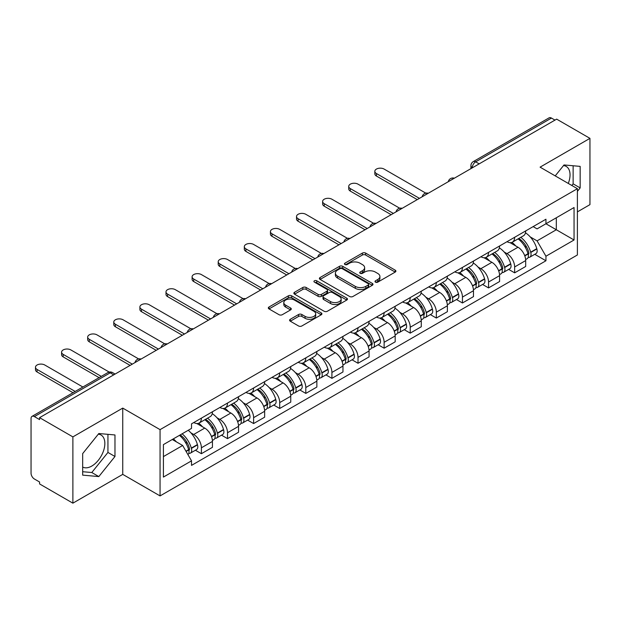 <?xml version="1.0" encoding="UTF-8"?>
<svg xmlns="http://www.w3.org/2000/svg" width="621" height="621" viewBox="0 0 621 621"><rect width="100%" height="100%" fill="white"/><g stroke="black" fill="none" stroke-linecap="round" stroke-linejoin="round"><path stroke-width="0.93" d="M375.472 282.144A1.622 0.939 0 0 0 377.77 282.144L395.228 272.068A2.321 1.343 0 0 0 395.903 271.121A2.321 1.343 0 0 0 395.228 270.174L365.66 253.104A2.321 1.343 0 0 0 362.377 253.104L344.919 263.18A1.622 0.939 0 0 0 344.445 263.84A1.622 0.939 0 0 0 344.919 264.507A1.622 0.939 0 0 0 347.224 264.507L349.483 263.203A7.436 4.293 0 0 1 359.994 263.203L362.454 264.624A7.436 4.293 0 0 1 364.636 267.659A7.436 4.293 0 0 1 362.454 270.694L360.196 271.998A1.622 0.939 0 0 0 359.722 272.666A1.622 0.939 0 0 0 360.196 273.325A1.622 0.939 0 0 0 362.501 273.325L364.752 272.021A7.436 4.293 0 0 1 375.27 272.021L377.731 273.442A7.436 4.293 0 0 1 379.912 276.477A7.436 4.293 0 0 1 377.731 279.512L375.472 280.816A1.622 0.939 0 0 0 374.999 281.484A1.622 0.939 0 0 0 375.472 282.144L375.472 280.816M563.488 165.597A18.459 10.658 -60 0 1 566.212 166.428A18.459 10.658 -60 0 1 568.285 183.436M98.297 434.172A18.459 10.658 -60 0 1 101.021 435.003A18.459 10.658 -60 0 1 103.854 449.798A18.459 10.658 -60 0 1 91.792 466.06A18.459 10.658 -60 0 1 82.671 467.039M290.271 319.295A2.321 1.343 0 0 0 289.588 320.242A2.321 1.343 0 0 0 290.271 321.189L298.561 325.978A2.321 1.343 0 0 0 301.845 325.978L321.228 314.793A2.321 1.343 0 0 0 321.911 313.838A2.321 1.343 0 0 0 321.228 312.891L291.66 295.821A2.321 1.343 0 0 0 288.377 295.821L268.994 307.015A2.321 1.343 0 0 0 268.319 307.962A2.321 1.343 0 0 0 268.994 308.909L279.015 314.692A2.321 1.343 0 0 0 282.299 314.692L290.597 309.902A2.321 1.343 0 0 0 291.28 308.955A2.321 1.343 0 0 0 290.597 308.008L285.629 305.144A6.21 3.586 0 0 1 283.805 302.606A6.21 3.586 0 0 1 287.647 299.291A6.21 3.586 0 0 1 294.416 300.067L313.877 311.307A6.21 3.586 0 0 1 315.701 313.838A6.21 3.586 0 0 1 311.866 317.152A6.21 3.586 0 0 1 305.09 316.376L301.845 314.505A2.321 1.343 0 0 0 298.561 314.505L290.271 319.295L290.271 321.189M160.063 429.639L122.748 408.098L72.882 436.889L39.581 417.661L556.649 119.139L589.95 138.359L540.084 167.15L577.398 188.691L160.063 429.639L160.063 495.915L577.398 254.967L577.398 188.691M349.646 296.489A2.321 1.343 0 0 0 352.93 296.489L372.313 285.295A2.321 1.343 0 0 0 372.988 284.348A2.321 1.343 0 0 0 372.313 283.401L342.745 266.331A2.321 1.343 0 0 0 339.462 266.331L320.079 277.525A2.321 1.343 0 0 0 319.396 278.472A2.321 1.343 0 0 0 320.079 279.419L349.646 296.489M315.064 282.493A1.622 0.939 0 0 1 316.71 282.726L316.71 280.793L346.774 298.15A2.321 1.343 0 0 1 347.45 299.097A2.321 1.343 0 0 1 346.774 300.044L327.391 311.237A2.321 1.343 0 0 1 324.1 311.237L294.54 294.168L294.54 292.266A2.321 1.343 0 0 0 293.857 293.213A2.321 1.343 0 0 0 294.54 294.168M294.54 292.266L302.831 287.476A2.321 1.343 0 0 1 306.122 287.476L318.107 294.401A2.321 1.343 0 0 0 321.391 294.401L326.894 291.226A2.321 1.343 0 0 0 327.577 290.279A2.321 1.343 0 0 0 326.894 289.332L314.412 282.12A1.622 0.939 0 0 1 313.939 281.46A1.622 0.939 0 0 1 314.94 280.591A1.622 0.939 0 0 1 316.71 280.793M72.882 436.889L72.882 503.165L39.581 483.938L39.581 482.005L34.396 479.008A4.735 2.732 -120 0 1 31.05 473.21L31.05 418.531A4.735 2.732 -120 0 1 32.028 416.365L107.837 372.6A4.735 2.732 60 0 1 110.196 372.833L34.396 416.598A4.735 2.732 -120 0 0 32.028 416.365M577.398 211.885L589.95 204.635L589.95 138.359M72.882 503.165L122.748 474.374L160.063 495.915M39.581 417.661L39.581 419.594L34.396 416.598M479.171 163.866L475.663 161.84A4.735 2.732 60 0 0 473.295 161.6L549.096 117.835A4.735 2.732 60 0 1 551.464 118.075L475.663 161.84A4.735 2.732 120 0 0 472.317 167.631L472.317 167.825M554.98 120.101L551.464 118.075M514.646 237.292A10.883 6.288 60 0 1 512.395 242.174L523.441 235.801A10.883 6.288 -120 0 0 525.692 230.911M504.167 252.01L506.953 253.616A10.883 6.288 60 0 1 514.646 266.952L525.692 260.572A10.883 6.288 -120 0 0 517.999 247.243L510.089 242.679M525.692 260.572L525.692 266.463L514.646 272.844L508.661 269.382M512.395 242.174A10.883 6.288 60 0 1 507.039 241.685M514.646 266.952L514.646 272.844M488.541 252.359A10.883 6.288 60 0 1 486.29 257.249L497.336 250.868A10.883 6.288 -120 0 0 499.587 245.986M482.556 284.457L488.548 287.911L499.587 281.538L499.587 275.646A10.883 6.288 -120 0 0 491.894 262.31L483.984 257.746M486.29 257.249A10.883 6.288 60 0 1 480.933 256.76M478.061 267.084L480.848 268.691A10.883 6.288 60 0 1 488.548 282.019L488.548 287.911M462.443 267.434A10.883 6.288 60 0 1 460.184 272.316L471.23 265.943A10.883 6.288 -120 0 0 473.481 261.053M456.451 299.524L462.443 302.986L473.481 296.613L473.481 290.713A10.883 6.288 -120 0 0 465.789 277.385L457.879 272.821M460.184 272.316A10.883 6.288 60 0 1 454.828 271.827M451.956 282.151L454.743 283.758A10.883 6.288 60 0 1 462.443 297.094L462.443 302.986M436.338 282.501A10.883 6.288 60 0 1 434.079 287.391L445.125 281.01A10.883 6.288 -120 0 0 447.376 276.128M430.345 314.599L436.338 318.053L447.384 311.68L447.384 305.788A10.883 6.288 -120 0 0 439.684 292.452L431.781 287.888M434.079 287.391A10.883 6.288 60 0 1 428.723 286.902M425.851 297.226L428.637 298.833A10.883 6.288 60 0 1 436.338 312.161L436.338 318.053M410.233 297.575A10.883 6.288 60 0 1 407.974 302.458L419.02 296.085A10.883 6.288 -120 0 0 421.279 291.195M404.24 329.673L410.233 333.128L421.279 326.755L421.279 320.855A10.883 6.288 -120 0 0 413.578 307.527L405.676 302.963M407.974 302.458A10.883 6.288 60 0 1 402.618 301.969M399.753 312.293L402.532 313.9A10.883 6.288 60 0 1 410.233 327.236L410.233 333.128M384.127 312.642A10.883 6.288 60 0 1 381.876 317.533L392.914 311.16A10.883 6.288 -120 0 0 395.173 306.269M378.135 344.74L384.127 348.202L395.173 341.822L395.173 335.93A10.883 6.288 -120 0 0 387.473 322.594L379.571 318.03M381.876 317.533A10.883 6.288 60 0 1 376.512 317.044M373.648 327.368L376.427 328.975A10.883 6.288 60 0 1 384.127 342.303L384.127 348.202M358.022 327.717A10.883 6.288 60 0 1 355.771 332.6L366.809 326.227A10.883 6.288 -120 0 0 369.068 321.344M352.037 359.815L358.022 363.269L369.068 356.896L369.068 350.997A10.883 6.288 -120 0 0 361.368 337.669L353.465 333.104M355.771 332.6A10.883 6.288 60 0 1 350.407 332.111M347.543 342.435L350.329 344.042A10.883 6.288 60 0 1 358.022 357.378L358.022 363.269M331.917 342.792A10.883 6.288 60 0 1 329.666 347.675L340.712 341.302A10.883 6.288 -120 0 0 342.963 336.411M325.932 374.882L331.917 378.344L342.963 371.963L342.963 366.072A10.883 6.288 -120 0 0 335.262 352.736L327.36 348.179M329.666 347.675A10.883 6.288 60 0 1 324.302 347.186M321.437 357.51L324.224 359.117A10.883 6.288 60 0 1 331.917 372.445L331.917 378.344M305.811 357.859A10.883 6.288 60 0 1 303.56 362.749L314.606 356.369A10.883 6.288 -120 0 0 316.857 351.486M299.827 389.957L305.811 393.411L316.857 387.038L316.857 381.147A10.883 6.288 -120 0 0 309.165 367.811L301.255 363.246M303.56 362.749A10.883 6.288 60 0 1 298.204 362.253M295.332 372.577L298.119 374.184A10.883 6.288 60 0 1 305.811 387.52L305.811 393.411M279.706 372.934A10.883 6.288 60 0 1 277.455 377.816L288.501 371.443A10.883 6.288 -120 0 0 290.752 366.553M273.721 405.024L279.714 408.486L290.752 402.105L290.752 396.214A10.883 6.288 -120 0 0 283.06 382.885L275.15 378.321M277.455 377.816A10.883 6.288 60 0 1 272.099 377.327M269.227 387.651L272.014 389.258A10.883 6.288 60 0 1 279.714 402.587L279.714 408.486M253.609 388.001A10.883 6.288 60 0 1 251.35 392.891L262.396 386.51A10.883 6.288 -120 0 0 264.647 381.628M247.616 420.099L253.609 423.553L264.647 417.18L264.647 411.288A10.883 6.288 -120 0 0 256.954 397.952L249.044 393.388M251.35 392.891A10.883 6.288 60 0 1 245.994 392.394M243.121 402.718L245.908 404.325A10.883 6.288 60 0 1 253.609 417.661L253.609 423.553M227.503 403.076A10.883 6.288 60 0 1 225.244 407.958L236.29 401.585A10.883 6.288 -120 0 0 238.542 396.695M221.511 435.166L227.503 438.628L238.549 432.247L238.549 426.355A10.883 6.288 -120 0 0 230.849 413.027L222.947 408.463M225.244 407.958A10.883 6.288 60 0 1 219.888 407.469M217.016 417.793L219.803 419.4A10.883 6.288 60 0 1 227.503 432.736L227.503 438.628M201.398 418.143A10.883 6.288 60 0 1 199.139 423.033L210.185 416.652A10.883 6.288 -120 0 0 212.444 411.77M195.405 450.241L201.398 453.695L212.444 447.322L212.444 441.43A10.883 6.288 -120 0 0 204.744 428.094L196.841 423.53M199.139 423.033A10.883 6.288 60 0 1 193.783 422.536M190.919 432.86L193.698 434.475A10.883 6.288 60 0 1 201.398 447.803L201.398 453.695M533.136 226.611L537.072 228.885L574.052 207.53L556.315 217.777L556.315 229.754L537.072 240.863L530.272 236.935M163.408 456.598L182.659 445.482L191.524 460.844L163.408 477.075L163.408 444.613L191.524 428.381L191.524 423.84L545.944 219.221L545.944 223.762L574.052 239.993L545.944 256.225L537.072 240.863M574.052 207.53L574.052 239.993M191.524 460.844L191.524 465.385L545.944 260.766L545.944 256.225M577.398 191.353L580.161 187.915L580.161 166.381L564.015 164.945L555.213 175.89M122.748 408.098L122.748 474.374M82.671 475.135L98.824 476.579L114.97 456.489L114.97 434.964L98.824 433.52L82.671 453.609L82.671 475.135M182.659 445.482L172.281 439.497M534.766 254.315L545.944 260.766M571.832 185.477L573.136 183.855L573.136 165.76M573.136 183.855L580.161 187.915M82.671 471.712L91.792 472.519L107.938 452.437L107.938 434.335M91.792 472.519L98.824 476.579M107.938 452.437L114.97 456.489M376.124 282.376L377.731 281.445A7.436 4.293 0 0 0 379.912 278.41L379.912 276.477M364.636 267.659L364.636 269.592A7.436 4.293 0 0 1 362.454 272.627L360.848 273.558M395.197 272.083L365.66 255.037A2.321 1.343 0 0 0 362.377 255.037L345.571 264.732M372.282 285.318L342.745 268.264A2.321 1.343 0 0 0 339.462 268.264L320.11 279.434M368.206 285.016A1.622 0.939 0 0 0 368.68 284.348A1.622 0.939 0 0 0 368.206 283.688L342.256 268.699A1.622 0.939 0 0 0 339.951 268.699L337.576 270.081A7.436 4.293 0 0 0 335.394 273.116A7.436 4.293 0 0 0 337.576 276.143L355.313 286.39A7.436 4.293 0 0 0 365.823 286.39L368.206 285.016L368.206 286.949A1.622 0.939 0 0 0 368.68 286.281L368.68 284.348M335.394 273.116L335.394 275.041A7.436 4.293 0 0 0 337.576 278.076L337.576 276.143M368.206 286.949L365.823 288.323A7.436 4.293 0 0 1 355.313 288.323L337.576 278.076M294.571 294.183L302.831 289.409L302.831 287.476M327.577 290.279L327.577 292.212A2.321 1.343 0 0 1 326.894 293.159L321.391 296.333A2.321 1.343 0 0 1 318.107 296.333L306.122 289.409A2.321 1.343 0 0 0 302.831 289.409M316.71 282.726L346.743 300.059M330.551 301.589A6.21 3.586 0 0 0 337.319 302.365A6.21 3.586 0 0 0 341.154 299.05A6.21 3.586 0 0 0 339.338 296.512L332.483 292.553A2.321 1.343 0 0 0 329.192 292.553L323.696 295.728A2.321 1.343 0 0 0 323.013 296.675A2.321 1.343 0 0 0 323.696 297.622L330.551 301.589L330.551 303.514A6.21 3.586 0 0 0 337.319 304.298A6.21 3.586 0 0 0 341.154 300.983L341.154 299.05M323.013 296.675L323.013 298.608A2.321 1.343 0 0 0 323.696 299.555L323.696 297.622M330.551 303.514L323.696 299.555M315.701 313.838L315.701 315.771A6.21 3.586 0 0 1 311.866 319.085A6.21 3.586 0 0 1 305.09 318.309L301.845 316.438A2.321 1.343 0 0 0 298.561 316.438L290.302 321.212M283.805 302.606L283.805 304.538A6.21 3.586 0 0 0 285.629 307.077L285.629 305.144M290.566 309.926L285.629 307.077M321.228 312.891L321.228 314.793L291.66 297.754A2.321 1.343 0 0 0 288.377 297.754L269.025 308.932M518.76 238.503A14.912 8.609 60 0 1 518.83 238.549A14.912 8.609 60 0 1 528.642 251.924L528.727 252.235A2.895 1.677 60 0 1 528.269 254.509A2.895 1.677 60 0 1 528.207 254.548M425.812 193.147L384.127 169.083A5.442 3.144 -0 0 0 378.197 168.4A5.442 3.144 -0 0 0 374.836 171.303A5.442 3.144 -0 0 0 376.427 173.531L376.427 176.038A5.442 3.144 180 0 1 374.836 173.818L374.836 171.303M518.108 238.883A17.986 10.386 60 0 1 527.99 253.717L528.075 254.028A5.977 3.447 60 0 1 527.136 258.716L525.645 259.578M528.153 257.397A5.977 3.447 -120 0 0 529.814 257.172A5.977 3.447 -120 0 0 530.753 252.483L530.668 252.173A17.986 10.386 -120 0 0 520.786 237.331M525.467 232.828A17.986 10.386 60 0 1 536.777 248.648L536.862 248.959A5.977 3.447 60 0 1 535.915 253.647L529.814 257.172M417.258 199.613L376.427 176.038M511.968 242.384A17.986 10.386 60 0 1 515.725 245.932M419.431 198.355L376.427 173.531M524.473 245.955L526.763 247.282M492.655 253.578A14.912 8.609 60 0 1 492.725 253.616A14.912 8.609 60 0 1 502.536 266.999L502.63 267.302A2.895 1.677 60 0 1 502.172 269.584A2.895 1.677 60 0 1 502.102 269.615M399.707 208.221L358.022 184.158A5.442 3.144 -0 0 0 352.091 183.474A5.442 3.144 -0 0 0 348.73 186.378A5.442 3.144 -0 0 0 350.329 188.598L350.329 191.113A5.442 3.144 180 0 1 348.73 188.885L348.73 186.378M492.003 253.95A17.986 10.386 60 0 1 501.884 268.792L501.97 269.103A5.977 3.447 60 0 1 501.031 273.791L499.54 274.645M502.047 272.472A5.977 3.447 -120 0 0 503.709 272.246A5.977 3.447 -120 0 0 504.648 267.55L504.562 267.247A17.986 10.386 -120 0 0 494.681 252.405M499.362 247.895A17.986 10.386 60 0 1 510.672 263.715L510.757 264.026A5.977 3.447 60 0 1 509.818 268.722L503.709 272.246M391.152 214.68L350.329 191.113M485.87 257.459A17.986 10.386 60 0 1 489.62 260.999M393.334 213.43L350.329 188.598M498.368 261.03L500.658 262.349M466.55 268.645A14.912 8.609 60 0 1 466.627 268.691A14.912 8.609 60 0 1 476.431 282.066L476.524 282.376A2.895 1.677 60 0 1 476.066 284.651A2.895 1.677 60 0 1 475.997 284.69M373.601 223.288L331.917 199.225A5.442 3.144 -0 0 0 325.986 198.541A5.442 3.144 -0 0 0 322.625 201.445A5.442 3.144 -0 0 0 324.224 203.672L324.224 206.18A5.442 3.144 180 0 1 322.625 203.96L322.625 201.445M465.897 269.025A17.986 10.386 60 0 1 475.779 283.859L475.872 284.17A5.977 3.447 60 0 1 474.925 288.866L473.435 289.72M475.95 287.539A5.977 3.447 -120 0 0 477.603 287.313A5.977 3.447 -120 0 0 478.543 282.625L478.457 282.314A17.986 10.386 -120 0 0 468.576 267.472M473.256 262.97A17.986 10.386 60 0 1 484.566 278.79L484.652 279.101A5.977 3.447 60 0 1 483.712 283.789L477.603 287.313M365.047 229.754L324.224 206.18M459.765 272.526A17.986 10.386 60 0 1 463.522 276.073M367.228 228.497L324.224 203.672M472.263 276.097L474.553 277.424M440.444 283.719A14.912 8.609 60 0 1 440.522 283.758A14.912 8.609 60 0 1 450.326 297.141L450.419 297.443A2.895 1.677 60 0 1 449.961 299.726A2.895 1.677 60 0 1 449.891 299.757M347.496 238.363L305.811 214.299A5.442 3.144 -0 0 0 299.881 213.616A5.442 3.144 -0 0 0 296.52 216.519A5.442 3.144 -0 0 0 298.119 218.739L298.119 221.255A5.442 3.144 180 0 1 296.52 219.034L296.52 216.519M439.792 284.092A17.986 10.386 60 0 1 449.674 298.934L449.767 299.244A5.977 3.447 60 0 1 448.82 303.933L447.337 304.795M449.845 302.613A5.977 3.447 -120 0 0 451.498 302.388A5.977 3.447 -120 0 0 452.445 297.7L452.352 297.389A17.986 10.386 -120 0 0 442.47 282.547M447.151 278.037A17.986 10.386 60 0 1 458.461 293.857L458.546 294.168A5.977 3.447 60 0 1 457.607 298.864L451.498 302.388M338.95 244.829L298.119 221.255M433.66 287.601A17.986 10.386 60 0 1 437.417 291.148M341.123 243.572L298.119 218.739M446.157 291.171L448.455 292.491M414.339 298.786A14.912 8.609 60 0 1 414.417 298.833A14.912 8.609 60 0 1 424.228 312.208L424.314 312.518A2.895 1.677 60 0 1 423.856 314.793A2.895 1.677 60 0 1 423.786 314.831M321.391 253.43L279.714 229.366A5.442 3.144 -0 0 0 273.776 228.683A5.442 3.144 -0 0 0 270.422 231.594A5.442 3.144 -0 0 0 272.014 233.814L272.014 236.322A5.442 3.144 180 0 1 270.422 234.101L270.422 231.594M413.687 299.167A17.986 10.386 60 0 1 423.569 314.001L423.662 314.311A5.977 3.447 60 0 1 422.715 319.008L421.232 319.862M423.739 317.68A5.977 3.447 -120 0 0 425.393 317.455A5.977 3.447 -120 0 0 426.34 312.767L426.247 312.456A17.986 10.386 -120 0 0 416.365 297.622M421.054 293.112A17.986 10.386 60 0 1 432.356 308.932L432.441 309.242A5.977 3.447 60 0 1 431.502 313.931L425.393 317.455M312.844 259.896L272.014 236.322M407.555 302.668A17.986 10.386 60 0 1 411.312 306.215M315.018 258.639L272.014 233.814M420.052 306.238L422.35 307.566M388.234 313.861A14.912 8.609 60 0 1 388.311 313.9A14.912 8.609 60 0 1 398.123 327.283L398.208 327.593A2.895 1.677 60 0 1 397.75 329.867A2.895 1.677 60 0 1 397.688 329.898M295.285 268.505L253.609 244.441A5.442 3.144 -0 0 0 247.678 243.758A5.442 3.144 -0 0 0 244.317 246.661A5.442 3.144 -0 0 0 245.908 248.881L245.908 251.396A5.442 3.144 180 0 1 244.317 249.176L244.317 246.661M387.582 314.234A17.986 10.386 60 0 1 397.471 329.076L397.556 329.386A5.977 3.447 60 0 1 396.609 334.075L395.127 334.936M397.634 332.755A5.977 3.447 -120 0 0 399.287 332.53A5.977 3.447 -120 0 0 400.235 327.841L400.141 327.531A17.986 10.386 -120 0 0 390.26 312.689M394.948 308.179A17.986 10.386 60 0 1 406.25 324.007L406.344 324.309A5.977 3.447 60 0 1 405.397 329.006L399.287 332.53M286.739 274.971L245.908 251.396M381.449 317.742A17.986 10.386 60 0 1 385.206 321.29M288.912 273.714L245.908 248.881M393.947 321.313L396.245 322.633M362.128 328.928A14.912 8.609 60 0 1 362.206 328.975A14.912 8.609 60 0 1 372.018 342.35L372.103 342.66A2.895 1.677 60 0 1 371.645 344.934A2.895 1.677 60 0 1 371.583 344.973M269.18 283.572L227.503 259.508A5.442 3.144 -0 0 0 221.573 258.833A5.442 3.144 -0 0 0 218.212 261.736A5.442 3.144 -0 0 0 219.803 263.956L219.803 266.463A5.442 3.144 180 0 1 218.212 264.243L218.212 261.736M361.476 329.309A17.986 10.386 60 0 1 371.366 344.143L371.451 344.453A5.977 3.447 60 0 1 370.504 349.149L369.021 350.003M371.529 347.822A5.977 3.447 -120 0 0 373.182 347.605A5.977 3.447 -120 0 0 374.129 342.908L374.044 342.598A17.986 10.386 -120 0 0 364.154 327.764M368.843 323.254A17.986 10.386 60 0 1 380.145 339.074L380.238 339.384A5.977 3.447 60 0 1 379.291 344.073L373.182 347.605M260.634 290.038L219.803 266.463M355.344 332.809A17.986 10.386 60 0 1 359.101 336.357M262.807 288.781L219.803 263.956M367.842 336.38L370.139 337.708M336.031 344.003A14.912 8.609 60 0 1 336.101 344.042A14.912 8.609 60 0 1 345.913 357.424L345.998 357.735A2.895 1.677 60 0 1 345.54 360.009A2.895 1.677 60 0 1 345.478 360.04M243.075 298.647L201.398 274.583A5.442 3.144 -0 0 0 195.468 273.9A5.442 3.144 -0 0 0 192.106 276.803A5.442 3.144 -0 0 0 193.698 279.023L193.698 281.538A5.442 3.144 180 0 1 192.106 279.318L192.106 276.803M335.379 344.376A17.986 10.386 60 0 1 345.26 359.217L345.346 359.528A5.977 3.447 60 0 1 344.407 364.216L342.916 365.078M345.423 362.897A5.977 3.447 -120 0 0 347.077 362.672A5.977 3.447 -120 0 0 348.024 357.983L347.939 357.673A17.986 10.386 -120 0 0 338.049 342.831M342.738 338.321A17.986 10.386 60 0 1 354.048 354.149L354.133 354.451A5.977 3.447 60 0 1 353.186 359.148L347.077 362.672M234.528 305.113L193.698 281.538M329.239 347.884A17.986 10.386 60 0 1 332.996 351.432M236.702 303.855L193.698 279.023M341.744 351.455L344.034 352.775M309.926 359.07A14.912 8.609 60 0 1 309.995 359.117A14.912 8.609 60 0 1 319.807 372.491L319.893 372.802A2.895 1.677 60 0 1 319.435 375.076A2.895 1.677 60 0 1 319.373 375.115M216.977 313.714L175.293 289.65A5.442 3.144 -0 0 0 169.362 288.975A5.442 3.144 -0 0 0 166.001 291.878A5.442 3.144 -0 0 0 167.592 294.098L167.592 296.613A5.442 3.144 180 0 1 166.001 294.385L166.001 291.878M309.274 359.45A17.986 10.386 60 0 1 319.155 374.292L319.241 374.595A5.977 3.447 60 0 1 318.301 379.291L316.811 380.145M319.318 377.972A5.977 3.447 -120 0 0 320.979 377.747A5.977 3.447 -120 0 0 321.919 373.05L321.833 372.74A17.986 10.386 -120 0 0 311.952 357.906M316.632 353.396A17.986 10.386 60 0 1 327.942 369.216L328.028 369.526A5.977 3.447 60 0 1 327.081 374.215L320.979 377.747M208.423 320.18L167.592 296.613M303.133 362.959A17.986 10.386 60 0 1 306.89 366.499M210.597 318.922L167.592 294.098M315.639 366.522L317.929 367.849M283.82 374.145A14.912 8.609 60 0 1 283.89 374.184A14.912 8.609 60 0 1 293.702 387.566L293.795 387.877A2.895 1.677 60 0 1 293.337 390.151A2.895 1.677 60 0 1 293.267 390.182M190.872 328.788L149.187 304.725A5.442 3.144 -0 0 0 143.257 304.042A5.442 3.144 -0 0 0 139.896 306.945A5.442 3.144 -0 0 0 141.495 309.165L141.495 311.68A5.442 3.144 180 0 1 139.896 309.46L139.896 306.945M283.168 374.517A17.986 10.386 60 0 1 293.05 389.359L293.135 389.67A5.977 3.447 60 0 1 292.196 394.358L290.706 395.22M293.213 393.039A5.977 3.447 -120 0 0 294.874 392.814A5.977 3.447 -120 0 0 295.813 388.125L295.728 387.815A17.986 10.386 -120 0 0 285.846 372.973M290.527 368.463A17.986 10.386 60 0 1 301.837 384.29L301.922 384.593A5.977 3.447 60 0 1 300.983 389.289L294.874 392.814M182.318 335.255L141.495 311.68M277.036 378.026A17.986 10.386 60 0 1 280.785 381.573M184.499 333.997L141.495 309.165M289.533 381.597L291.823 382.924M257.715 389.212A14.912 8.609 60 0 1 257.793 389.258A14.912 8.609 60 0 1 267.597 402.633L267.69 402.944A2.895 1.677 60 0 1 267.232 405.218A2.895 1.677 60 0 1 267.162 405.257M164.767 343.863L123.082 319.792A5.442 3.144 -0 0 0 117.152 319.116A5.442 3.144 -0 0 0 113.79 322.02A5.442 3.144 -0 0 0 115.39 324.24L115.39 326.755A5.442 3.144 180 0 1 113.79 324.527L113.79 322.02M257.063 389.592A17.986 10.386 60 0 1 266.945 404.434L267.038 404.737A5.977 3.447 60 0 1 266.091 409.433L264.6 410.287M267.115 408.113A5.977 3.447 -120 0 0 268.769 407.888A5.977 3.447 -120 0 0 269.708 403.192L269.623 402.882A17.986 10.386 -120 0 0 259.741 388.047M264.422 383.537A17.986 10.386 60 0 1 275.732 399.357L275.817 399.668A5.977 3.447 60 0 1 274.878 404.356L268.769 407.888M156.213 350.322L115.39 326.755M250.931 393.101A17.986 10.386 60 0 1 254.688 396.64M158.394 349.064L115.39 324.24M263.428 396.672L265.718 397.991M231.61 404.287A14.912 8.609 60 0 1 231.687 404.325A14.912 8.609 60 0 1 241.491 417.708L241.585 418.018A2.895 1.677 60 0 1 241.127 420.293A2.895 1.677 60 0 1 241.057 420.324M138.662 358.93L96.977 334.866A5.442 3.144 -0 0 0 91.046 334.183A5.442 3.144 -0 0 0 87.685 337.087A5.442 3.144 -0 0 0 89.284 339.314L89.284 341.822A5.442 3.144 180 0 1 87.685 339.602L87.685 337.087M230.958 404.659A17.986 10.386 60 0 1 240.839 419.501L240.932 419.812A5.977 3.447 60 0 1 239.985 424.5L238.503 425.362M241.01 423.18A5.977 3.447 -120 0 0 242.664 422.955A5.977 3.447 -120 0 0 243.611 418.267L243.517 417.956A17.986 10.386 -120 0 0 233.636 403.114M238.317 398.604A17.986 10.386 60 0 1 249.626 414.432L249.712 414.743A5.977 3.447 60 0 1 248.773 419.431L242.664 422.955M130.115 365.396L89.284 341.822M224.825 408.168A17.986 10.386 60 0 1 228.582 411.715M132.289 364.139L89.284 339.314M237.323 411.739L239.621 413.066M205.504 419.354A14.912 8.609 60 0 1 205.582 419.4A14.912 8.609 60 0 1 215.394 432.783L215.479 433.085A2.895 1.677 60 0 1 215.021 435.368A2.895 1.677 60 0 1 214.951 435.399M109.211 372.072L70.879 349.941A5.442 3.144 -0 0 0 64.941 349.258A5.442 3.144 -0 0 0 61.588 352.161A5.442 3.144 -0 0 0 63.179 354.381L63.179 356.896A5.442 3.144 180 0 1 61.588 354.669L61.588 352.161M204.852 419.734A17.986 10.386 60 0 1 214.734 434.576L214.827 434.879A5.977 3.447 60 0 1 213.88 439.575L212.398 440.429M214.905 438.255A5.977 3.447 -120 0 0 216.558 438.03A5.977 3.447 -120 0 0 217.505 433.334L217.412 433.031A17.986 10.386 -120 0 0 207.53 418.189M212.219 413.679A17.986 10.386 60 0 1 223.521 429.499L223.607 429.81A5.977 3.447 60 0 1 222.667 434.498L216.558 438.03M99.104 377.638L63.179 356.896M198.72 423.243A17.986 10.386 60 0 1 202.477 426.782M101.285 376.38L63.179 354.381M211.218 426.813L213.515 428.133M180.206 434.917A14.912 8.609 60 0 1 189.289 447.85L189.374 448.16A2.895 1.677 60 0 1 188.916 450.435A2.895 1.677 60 0 1 188.854 450.473M82.872 387.007L44.774 365.008A5.442 3.144 -0 0 0 38.844 364.325A5.442 3.144 -0 0 0 35.482 367.228A5.442 3.144 -0 0 0 37.074 369.456L37.074 371.963A5.442 3.144 180 0 1 35.482 369.743L35.482 367.228M179.446 435.36A17.986 10.386 60 0 1 188.637 449.643L188.722 449.953A5.977 3.447 60 0 1 187.899 454.572M188.8 453.322A5.977 3.447 -120 0 0 190.453 453.097A5.977 3.447 -120 0 0 191.4 448.409L191.307 448.098A17.986 10.386 -120 0 0 182.124 433.815M188.233 430.283A17.986 10.386 60 0 1 197.416 444.574L197.509 444.884A5.977 3.447 60 0 1 196.562 449.573L190.453 453.097M73.006 392.705L37.074 371.963M173.337 438.884A17.986 10.386 60 0 1 176.372 441.857M75.18 391.455L37.074 369.456M185.112 441.88L187.41 443.208M472.48 167.732L472.317 167.631A4.735 2.732 0 0 1 470.928 165.698L470.928 168.625M227.503 432.736L238.549 426.355M253.609 417.661L264.647 411.288M279.714 402.587L290.752 396.214M305.811 387.52L316.857 381.147M331.917 372.445L342.963 366.072M358.022 357.378L369.068 350.997M384.127 342.303L395.173 335.93M410.233 327.236L421.279 320.855M436.338 312.161L447.384 305.788M462.443 297.094L473.481 290.713M488.548 282.019L499.587 275.646M201.398 447.803L212.444 441.43M193.698 434.475L204.744 428.094M219.803 419.4L230.849 413.027M245.908 404.325L256.954 397.952M272.014 389.258L283.06 382.885M298.119 374.184L309.165 367.811M324.224 359.117L335.262 352.736M350.329 344.042L361.368 337.669M376.427 328.975L387.473 322.594M402.532 313.9L413.578 307.527M428.637 298.833L439.684 292.452M454.743 283.758L465.789 277.385M480.848 268.691L491.894 262.31M506.953 253.616L517.999 247.243M453.951 178.429A4.735 2.732 120 0 0 451.855 179.64M427.846 193.504A4.735 2.732 120 0 0 425.75 194.707M401.74 208.571A4.735 2.732 120 0 0 399.652 209.782M375.635 223.645A4.735 2.732 120 0 0 373.547 224.849M349.53 238.712A4.735 2.732 120 0 0 347.442 239.923M323.425 253.787A4.735 2.732 120 0 0 321.336 254.99M297.319 268.854A4.735 2.732 120 0 0 295.231 270.065M271.214 283.929A4.735 2.732 120 0 0 269.126 285.132M245.116 299.004A4.735 2.732 120 0 0 243.021 300.207M219.011 314.071A4.735 2.732 120 0 0 216.915 315.274M192.906 329.146A4.735 2.732 120 0 0 190.818 330.349M166.801 344.213A4.735 2.732 120 0 0 164.712 345.423M140.695 359.287A4.735 2.732 120 0 0 138.607 360.49M113.713 374.859L110.196 372.833A4.735 2.732 120 0 1 112.564 372.6A4.735 4.735 0 0 0 107.837 372.6M377.731 281.445L377.731 279.512M360.196 273.325L360.196 271.998M362.454 272.627L362.454 270.694M344.919 264.507L344.919 263.18M362.377 255.037L362.377 253.104M365.66 255.037L365.66 253.104M395.228 272.068L395.228 270.174M320.079 279.419L320.079 277.525M339.462 268.264L339.462 266.331M342.745 268.264L342.745 266.331M372.313 285.295L372.313 283.401M355.313 288.323L355.313 286.39M365.823 288.323L365.823 286.39M306.122 289.409L306.122 287.476M318.107 296.333L318.107 294.401M321.391 296.333L321.391 294.401M326.894 293.159L326.894 291.226M346.774 300.044L346.774 298.15M298.561 316.438L298.561 314.505M301.845 316.438L301.845 314.505M305.09 318.309L305.09 316.376M290.597 309.902L290.597 308.008M268.994 308.909L268.994 307.015M288.377 297.754L288.377 295.821M291.66 297.754L291.66 295.821M524.807 255.914L528.075 254.028M530.753 252.483L536.862 248.959M530.668 252.173L536.777 248.648M527.982 253.694L528.875 253.182M524.698 255.619L527.99 253.717M498.702 270.989L501.97 269.103M504.648 267.55L510.757 264.026M504.562 267.247L510.672 263.715M498.593 270.694L502.769 268.256M472.597 286.056L475.872 284.17M478.543 282.625L484.652 279.101M478.457 282.314L484.566 278.79M475.771 283.836L476.664 283.323M472.488 285.761L475.779 283.859M446.491 301.131L449.767 299.244M452.445 297.7L458.546 294.168M452.352 297.389L458.461 293.857M449.666 298.911L450.559 298.398M446.383 300.836L449.674 298.934M420.386 316.205L423.662 314.311M426.34 312.767L432.441 309.242M426.247 312.456L432.356 308.932M420.277 315.903L424.453 313.465M394.281 331.272L397.556 329.386M400.235 327.841L406.344 324.309M400.141 327.531L406.25 324.007M397.463 329.052L398.348 328.54M394.172 330.977L397.471 329.076M368.183 346.347L371.451 344.453M374.129 342.908L380.238 339.384M374.044 342.598L380.145 339.074M371.358 344.127L372.243 343.607M368.067 346.044L371.366 344.143M342.078 361.414L345.346 359.528M348.024 357.983L354.133 354.451M347.939 357.673L354.048 354.149M345.253 359.194L346.145 358.682M341.961 361.119L345.26 359.217M315.973 376.489L319.241 374.595M321.919 373.05L328.028 369.526M321.833 372.74L327.942 369.216M319.147 374.269L320.04 373.749M315.864 376.186L319.155 374.292M289.867 391.556L293.135 389.67M295.813 388.125L301.922 384.593M295.728 387.815L301.837 384.29M293.042 389.336L293.935 388.824M289.759 391.261L293.05 389.359M263.762 406.631L267.038 404.737M269.708 403.192L275.817 399.668M269.623 402.882L275.732 399.357M263.653 406.336L267.83 403.898M237.657 421.698L240.932 419.812M243.611 418.267L249.712 414.743M243.517 417.956L249.626 414.432M237.548 421.403L241.724 418.965M211.551 436.773L214.827 434.879M217.505 433.334L223.607 429.81M217.412 433.031L223.521 429.499M214.734 434.553L215.619 434.04M211.443 436.478L214.734 434.576M186.106 451.459L188.722 449.953M191.4 448.409L197.509 444.884M191.307 448.098L197.416 444.574M188.629 449.62L189.514 449.107M185.951 451.195L188.637 449.643M454.347 178.196A4.735 4.735 0 0 0 448.277 181.705M428.242 193.271A4.735 4.735 0 0 0 422.171 196.779M402.144 208.338A4.735 4.735 0 0 0 396.066 211.846M376.039 223.413A4.735 4.735 0 0 0 369.961 226.921M349.933 238.48A4.735 4.735 0 0 0 343.855 241.988M323.828 253.554A4.735 4.735 0 0 0 317.758 257.063M297.723 268.629A4.735 4.735 0 0 0 291.653 272.13M271.618 283.696A4.735 4.735 0 0 0 265.547 287.205M245.512 298.771A4.735 4.735 0 0 0 239.442 302.272M219.407 313.838A4.735 4.735 0 0 0 213.337 317.347M193.31 328.913A4.735 4.735 0 0 0 187.231 332.414M167.204 343.98A4.735 4.735 0 0 0 161.126 347.488M141.099 359.054A4.735 4.735 0 0 0 135.021 362.555M115.102 374.059L112.564 372.6M473.295 161.6A4.735 4.735 0 0 0 470.928 165.698"/></g></svg>
